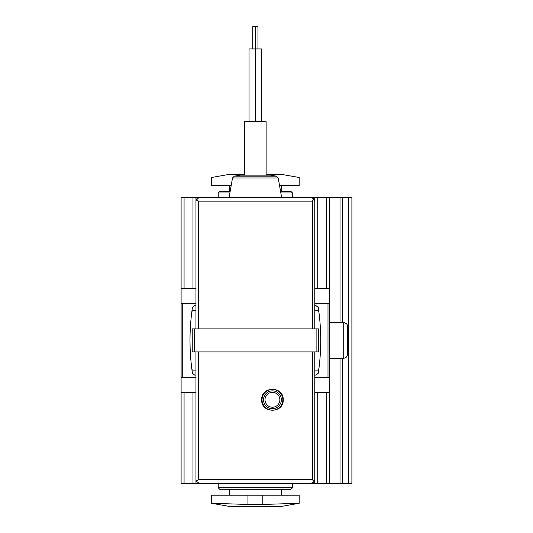 <?xml version="1.0" encoding="UTF-8"?>
<svg xmlns="http://www.w3.org/2000/svg" width="533" height="533" viewBox="0 0 533 533"><rect width="100%" height="100%" fill="white"/><g stroke="black" fill="none" stroke-linecap="round" stroke-linejoin="round"><path stroke-width="0.8" d="M261.676 399.79C261.083 413.701 283.829 413.661 283.21 399.797C283.856 385.939 261.09 385.859 261.676 399.79M281.184 506.317L228.764 506.317L211.548 503.279L211.548 495.21L247.938 495.21L247.938 504.458L211.548 503.279L247.938 504.458L262.789 504.458L299.173 503.279L262.789 504.458L262.789 495.21L247.938 495.21M262.789 495.21L299.173 495.21L299.173 503.279L281.964 506.317M231.189 185.557L211.548 185.557L211.548 177.489L228.764 174.458L244.594 174.458M266.127 174.458L281.964 174.458L299.173 177.489L299.173 185.557L279.539 185.557M198.376 328.874L198.376 201.154L196.61 199.042A3.711 3.711 0 0 1 199.668 197.443L196.61 199.042L195.957 201.154L195.957 328.874M198.376 201.154L312.351 201.154L314.11 199.042L314.77 201.154L314.77 328.874M314.11 199.042L311.052 197.443L199.668 197.443A3.711 3.711 0 0 0 196.61 199.042M312.438 197.71A3.711 3.711 0 0 0 311.052 197.443A3.711 3.711 0 0 1 312.438 197.71M192.24 328.874L318.481 328.874L318.481 351.893L192.24 351.893L192.24 328.874M199.668 483.331L311.052 483.331L314.11 481.725L312.351 479.62L198.376 479.62L196.61 481.725L199.668 483.331A3.711 3.711 0 0 1 198.283 483.065M196.61 481.725L195.957 479.62L195.957 351.893M311.052 483.331A3.711 3.711 0 0 0 314.11 481.725L314.77 479.62L314.77 351.893M229.37 191.5L229.37 185.557M195.957 288.406L181.107 288.406L181.107 197.443L218.23 197.443L218.23 192.986L219.716 191.5L230.136 191.5M280.585 191.5L291.005 191.5L292.49 192.986L280.844 192.986M218.23 192.986L229.876 192.986M292.49 487.788L291.005 489.274L219.716 489.274L218.23 487.788L292.49 487.788L292.49 483.331L351.893 483.331L351.893 197.443L348.555 197.443L348.555 483.331M218.23 487.788L218.23 483.331L181.107 483.331L181.107 392.368L195.957 392.368L195.957 483.331M229.37 495.21L229.37 489.274M314.77 370.089L318.481 370.089A120.665 120.665 0 0 0 319.014 367.897A224.253 224.253 0 0 1 318.294 373.2C321.532 351.32 321.532 329.447 318.294 307.574L316.089 305.669L314.77 305.669M318.294 307.574A224.253 224.253 0 0 1 319.014 312.864A120.665 120.665 0 0 0 318.481 310.686L314.77 310.686M195.957 305.669L194.632 305.669L192.426 307.574C189.195 329.447 189.195 351.32 192.426 373.2A224.253 224.253 0 0 1 191.713 367.903A120.665 120.665 0 0 0 192.24 370.089L195.957 370.089M195.957 310.686L192.24 310.686A120.665 120.665 0 0 0 191.707 312.878A224.253 224.253 0 0 1 192.426 307.574M272.476 389.023A10.767 10.767 0 0 1 272.889 389.037M279.712 391.855A10.767 10.767 0 0 1 280.058 392.181M280.045 407.412A10.767 10.767 0 0 1 279.612 407.818M272.883 410.55A10.767 10.767 0 0 1 272.463 410.557M279.865 399.79A7.429 7.429 0 0 1 272.443 407.219A7.429 7.429 0 0 1 265.014 399.79A7.429 7.429 0 0 1 272.443 392.368A7.429 7.429 0 0 1 279.865 399.79M262.043 399.79A10.393 10.393 0 0 1 277.64 390.789A10.393 10.393 0 0 1 277.64 408.798A10.393 10.393 0 0 1 262.043 399.79M234.333 176.163L276.394 176.163L270.724 175.164L239.997 175.164L234.333 176.163L232.521 177.969L229.09 197.443M244.594 175.164L244.594 121.697L266.127 121.697L266.127 175.164M249.051 121.697L249.051 48.929L261.676 48.929L261.676 121.697M255.36 121.697L255.36 26.65L257.959 26.65L257.959 48.929M252.762 48.929L252.762 26.65L255.36 26.65M348.555 197.443L292.49 197.443L292.49 192.986M192.426 373.2L194.632 375.099L195.957 375.099M181.107 288.406L181.107 303.257L195.957 303.257M181.107 303.257L181.107 377.517L195.957 377.517M314.77 375.099L316.089 375.099L318.294 373.2M314.77 377.517L329.621 377.517L329.621 288.406L314.77 288.406L314.77 197.443M314.77 303.257L329.621 303.257M329.621 483.331L329.621 392.368L314.77 392.368L314.77 483.331M181.107 377.517L181.107 392.368M329.621 197.443L329.621 288.406M329.621 392.368L329.621 377.517M195.957 197.443L195.957 201.154M340.014 197.443L340.014 322.565M340.014 358.209L340.014 483.331M329.621 358.209L343.725 358.209C345.984 357.989 347.223 356.75 347.443 354.492L347.443 326.276C347.663 324.524 346.423 323.291 343.725 322.565L329.621 322.565M198.376 351.893L198.376 479.62M312.351 351.893L312.351 479.62M312.351 201.154L312.351 328.874M194.605 328.874L194.605 351.893M316.116 328.874L316.116 351.893M263.529 399.79A8.908 8.908 0 0 1 276.894 392.075A8.908 8.908 0 0 1 276.894 407.505A8.908 8.908 0 0 1 263.529 399.79M232.521 177.969L278.199 177.969L281.631 197.443M182.732 303.257L182.732 377.517M327.995 303.257L327.995 377.517M184.072 392.368L184.072 483.331M184.072 197.443L184.072 288.406M192.986 392.368L192.986 483.331M192.986 197.443L192.986 288.406M317.735 392.368L317.735 483.331M317.735 197.443L317.735 288.406M326.649 392.368L326.649 483.331M326.649 197.443L326.649 288.406M342.239 197.443L342.239 322.565M342.239 358.209L342.239 483.331M343.725 358.209L343.725 322.565M281.351 191.5L281.351 185.557M281.964 174.458L281.184 174.458M244.594 174.424L229.15 174.424L244.594 174.424M281.351 495.21L281.351 489.274M229.15 506.35L281.577 506.35M278.199 177.969L276.394 176.163"/></g></svg>
